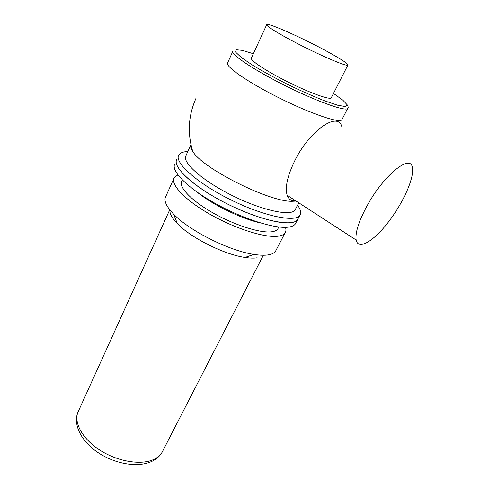 <?xml version="1.0" encoding="UTF-8"?>
<svg xmlns="http://www.w3.org/2000/svg" width="489" height="489" viewBox="0 0 489 489"><rect width="100%" height="100%" fill="white"/><g stroke="black" fill="none" stroke-linecap="round" stroke-linejoin="round"><path stroke-width="0.73" d="M367.05 205.887C383.712 175.001 411.066 153.081 412.423 167.91C414.366 178.302 402.655 203.797 388.009 222.544C373.4 241.444 358.174 250.478 356.157 240.013C355.106 232.74 358.737 221.364 367.05 205.887M295.625 200.771L293.7 200.796C290.558 200.514 288.382 198.681 287.171 195.288C284.879 187.483 287.404 175.997 294.745 160.82C309.458 130.581 337.936 110.997 341.817 126.682M326.444 51.052C341.065 59.041 348.199 63.741 347.844 65.159C346.567 66.425 326.499 58.173 304.292 47.036C282.067 35.923 264.934 25.544 266.768 24.56C268.327 22.665 302.569 38.001 326.444 51.052M331.414 97.525L331.224 97.892C329.519 100.013 309.372 92.721 287.538 81.767C265.686 70.844 249.219 59.799 251.432 57.934L266.664 24.786M342.111 119.249L341.799 119.854C339.195 123.362 310.362 113.57 278.871 97.769C247.336 82.005 224.304 65.826 227.697 62.72L232.715 51.559M296.102 201.077L292.349 201.279C269.836 202.263 202.477 168.528 192.752 151.401C190.783 148.479 190.172 146.168 190.924 144.469M295.613 208.95L295.044 210.044C290.863 216.627 261.798 210.398 231.835 195.343C201.823 180.368 181.315 161.767 186.04 155.459L190.942 144.542M297.556 205.203C300.717 209.573 301.462 212.972 299.788 215.398C295.136 222.746 262.935 215.997 229.616 199.255C196.236 182.593 173.644 161.908 178.901 154.86C180.276 152.806 183.241 151.706 187.794 151.547M298.186 218.467L297.532 219.726C292.795 227.226 260.588 220.661 227.348 203.956C194.054 187.336 171.59 166.529 176.914 159.322C172.458 165.74 188.589 182.446 216.199 198.027C243.736 213.632 276.316 224.262 290.087 222.801C293.803 222.44 296.285 221.413 297.532 219.726L295.277 224.035C294.017 225.759 291.517 226.817 287.795 227.214C273.974 228.821 241.432 218.314 213.974 202.715C186.443 187.14 170.416 170.325 174.934 163.766M295.949 222.752L295.277 224.035M260.252 222.88C241.126 218.687 212.415 204.72 197.183 192.159M278.345 227.923L277.789 228.993C276.695 230.527 274.543 231.474 271.322 231.841C259.836 233.216 233.938 224.934 212.373 212.55C190.747 200.184 178.124 186.541 181.89 180.973L182.342 179.97M285.503 227.354C286.224 229.616 286.059 231.499 285.008 233.002C283.773 234.714 281.371 235.796 277.807 236.242C264.775 237.978 234.781 228.497 209.689 214.121C184.524 199.775 169.952 183.968 174.28 177.556L177.88 174.891M276.23 249.903L275.533 251.242C274.231 253.094 271.774 254.317 268.168 254.91C264.445 255.49 259.708 255.325 253.95 254.414C229.616 250.943 189.463 230.832 173.693 214.225C166.119 206.352 163.509 200.386 165.869 196.321L173.748 178.742M257.171 257.801C253.95 258.314 249.885 258.192 244.977 257.44C224.249 254.561 190.716 237.77 177.318 223.559C172.012 218.051 169.536 213.534 169.903 209.995M333.486 93.436L342.771 100.092L347.049 104.664L345.546 106.547L338.003 105.337L324.922 100.966C313.791 96.565 301.542 91.131 288.168 84.676C274.904 77.959 263.1 71.486 252.758 65.257L241.218 57.433L235.576 52.109L236.12 49.731L242.373 50.361L253.357 53.735M347.917 108.155L347.685 108.497C345.289 111.596 316.499 101.327 284.812 85.434C253.088 69.572 229.726 53.723 232.947 51.045M163.014 450.485L162.036 452.392C160.306 455.241 157.672 457.533 154.139 459.269C141.529 465.565 117.562 461.726 99.518 449.911C81.406 438.15 72.898 421.029 78.662 410.644L169.738 209.787M287.171 195.288L356.157 240.013M347.844 65.159L331.224 97.892M341.799 119.854L347.685 108.497C348.553 107.855 348.29 106.474 346.897 104.365M196.065 98.167C188.375 115.349 187.275 133.1 192.752 151.401M298.791 202.819L295.044 210.044M299.788 215.398L297.532 219.726M263.369 255.252L162.036 452.392C159.94 455.919 156.883 458.749 152.88 460.87C139.292 468.004 116.559 464.471 99.206 453.358C81.901 442.3 72.555 425.014 77.989 412.08M278.822 226.988L277.789 228.993M285.008 233.002L275.533 251.242M244.977 257.44L253.95 254.414M177.318 223.559L173.693 214.225"/></g></svg>
